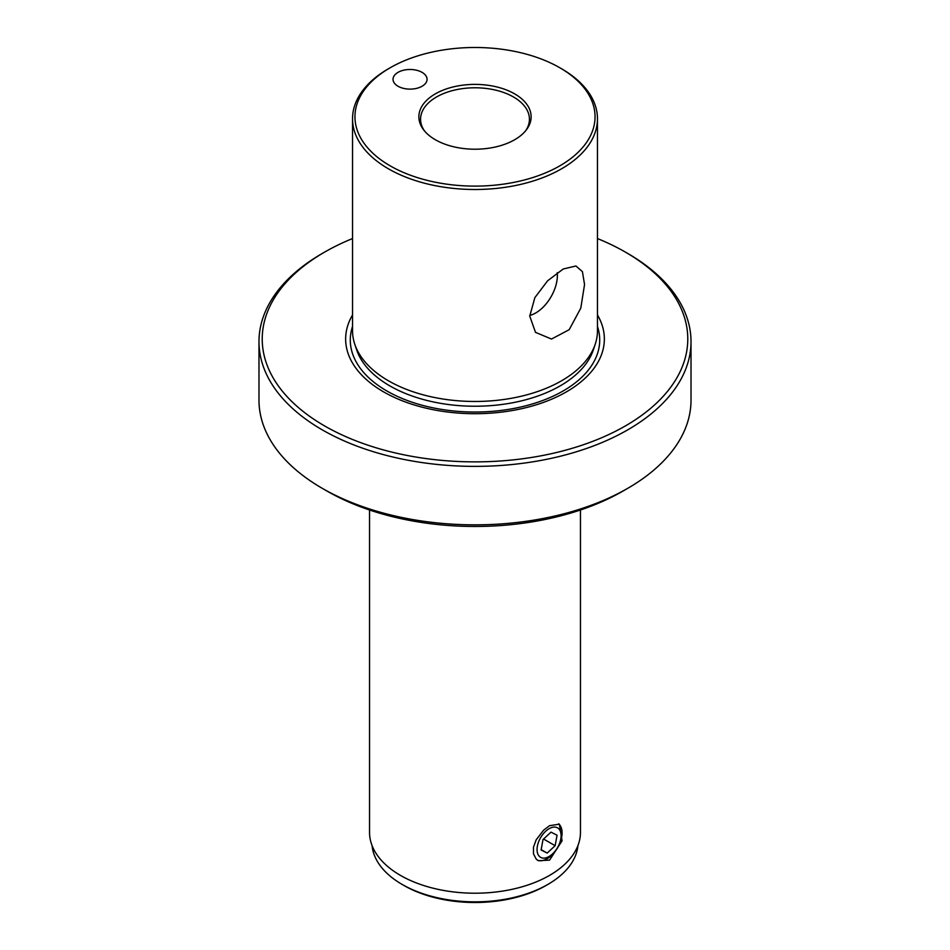 <?xml version="1.0" encoding="UTF-8"?>
<svg xmlns="http://www.w3.org/2000/svg" width="950" height="950" viewBox="0 0 950 950"><rect width="100%" height="100%" fill="white"/><g stroke="black" fill="none" stroke-linecap="round" stroke-linejoin="round"><path stroke-width="1.43" d="M422.073 72.366A17.005 9.821 0 0 0 403.536 70.229A17.005 9.821 0 0 0 393.039 79.301A17.005 9.821 0 0 0 398.026 86.248A17.005 9.821 180 0 0 416.563 88.374A17.005 9.821 180 0 0 427.061 79.301A17.005 9.821 180 0 0 422.073 72.366M529.756 316.16L534.838 297.671L547.616 280.796L563.196 269.016L575.949 265.988L582.421 271.641L584.547 284.525L580.794 308.121L569.181 329.697L551.487 339.055L535.503 332.346L529.756 316.16M557.234 272.709A30.614 17.682 -60 0 1 557.377 275.464A30.614 17.682 120 0 1 529.768 315.436M525.433 131.041A54.435 31.421 180 0 0 529.435 119.213A54.435 31.421 180 0 0 513.487 96.983A54.435 31.421 0 0 0 454.171 90.179A54.435 31.421 0 0 0 420.565 119.213A54.435 31.421 0 0 0 424.567 131.041M390.117 67.794A120.032 69.302 180 0 0 390.117 165.811A120.032 69.302 0 0 0 559.883 165.811A120.032 69.302 0 0 0 559.883 67.794L561.604 68.792A122.467 70.704 0 0 1 597.467 118.786A122.467 70.704 0 0 1 521.871 184.11A122.467 70.704 0 0 1 388.396 168.791A122.467 70.704 180 0 1 352.533 118.786A122.467 70.704 180 0 1 388.396 68.792L390.117 67.794A120.032 69.302 180 0 1 559.883 67.794L561.604 68.792M514.686 93.884A56.133 32.407 0 0 0 443.163 90.107A56.133 32.407 0 0 0 423.759 130.031A56.133 32.407 0 0 0 435.314 139.721A56.133 32.407 180 0 0 526.241 130.031A56.133 32.407 180 0 0 514.686 93.884M595.246 344.161L593.358 349.814A120.543 69.599 180 0 1 510.328 403.18A120.543 69.599 180 0 1 389.761 385.843A120.543 69.599 180 0 1 356.642 349.814L354.754 344.161A122.467 70.704 180 0 0 388.396 380.76A122.467 70.704 0 0 0 510.886 398.371A122.467 70.704 0 0 0 595.246 344.161A122.467 70.704 0 0 0 597.467 330.766L597.467 118.786M597.467 314.973A129.354 74.682 0 0 1 543.341 402.432A129.354 74.682 0 0 1 383.527 391.827A129.354 74.682 180 0 1 352.533 314.973M597.467 238.557A212.788 122.859 180 0 1 625.468 252.142A212.788 122.859 180 0 1 625.468 252.154A212.788 122.859 180 0 1 625.468 425.885A212.788 122.859 180 0 1 324.532 425.885A212.788 122.859 180 0 1 324.532 252.154A212.788 122.859 180 0 1 352.533 238.557M327.061 491.091L322.24 488.312A216.018 124.723 180 0 1 322.24 488.312A216.018 124.723 0 0 0 627.76 488.312L622.939 491.091A209.226 120.793 0 0 1 327.061 491.091A209.226 120.793 180 0 1 327.049 491.091L322.252 488.324A216.018 124.723 180 0 1 258.982 400.128L258.982 341.656A216.018 124.723 180 0 0 322.252 429.851A216.018 124.723 0 0 0 557.674 456.879A216.018 124.723 0 0 0 691.018 341.656A216.018 124.723 0 0 0 627.76 253.472A216.018 124.723 0 0 0 627.748 253.472L625.468 252.154L627.76 253.472M627.76 488.312A216.018 124.723 0 0 0 691.018 400.128L691.018 341.656M545.965 885.531L547.889 884.414A103.075 59.517 180 0 1 402.111 884.414L404.035 885.531A100.356 57.938 0 0 0 545.965 885.531L547.889 884.414A103.075 59.517 0 0 0 577.921 845.595M580.462 510.008L580.462 832.331A105.462 60.883 180 0 1 549.575 875.377A105.462 60.883 0 0 1 400.425 875.377A105.462 60.883 0 0 1 369.538 832.331L369.538 510.008M558.564 823.816A21.09 12.172 120 0 1 560.69 840.952A21.09 12.172 120 0 1 547.164 858.729A21.09 12.172 -60 0 1 537.427 860.166M549.575 860.118L538.282 860.724L536.168 859.049L533.484 853.824L533.484 847.186L536.168 839.824L543.638 830.158L549.575 825.669L559.372 824.196L562.067 840.797L549.575 860.118M402.111 884.414A103.075 59.517 180 0 1 372.079 845.595M258.982 341.656A216.018 124.723 180 0 1 322.24 253.472L324.532 252.154M354.754 344.161A122.467 70.704 180 0 1 352.533 330.766L352.533 118.786M537.379 846.177A17.005 9.821 120 0 0 549.076 856.496A17.005 9.821 120 0 0 560.785 839.04A17.005 9.821 120 0 0 561.106 835.668A17.005 9.821 120 0 0 550.477 828.008A17.005 9.821 120 0 0 537.379 846.177M547.164 853.076L555.144 845.702L557.056 835.228L551 832.141L543.02 839.515L541.096 849.989L547.164 853.076L541.168 849.621M543.554 839.016L555.144 845.702M597.467 326.444A124.711 71.998 180 0 1 533.437 403.643A124.711 71.998 180 0 1 386.816 390.949A124.711 71.998 180 0 1 352.533 326.444M549.076 856.496L546.678 857.886M561.106 835.668L561.106 832.889"/></g></svg>
